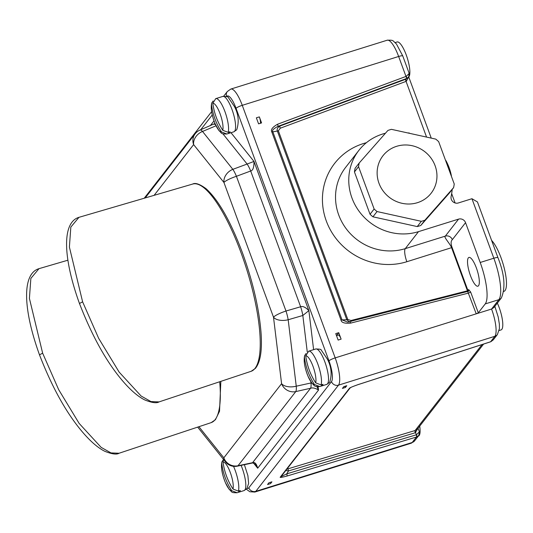 <?xml version="1.0" encoding="UTF-8"?>
<svg xmlns="http://www.w3.org/2000/svg" width="533" height="533" viewBox="0 0 533 533"><rect width="100%" height="100%" fill="white"/><g stroke="black" fill="none" stroke-linecap="round" stroke-linejoin="round"><path stroke-width="0.8" d="M313.611 349.648L308.867 310.612C305.542 307.221 302.797 305.935 300.639 306.761L285.988 311.019L236.419 176.29A12.046 2.119 159.8 0 0 223.94 182.486L193.626 144.603L154.117 195.331M307.261 351.947L302.831 315.489L308.867 310.612L253.975 161.426C254.068 167.289 252.968 170.48 250.69 171L236.419 176.29A12.046 2.299 -110.3 0 0 232.841 169.341A12.046 9.567 141.3 0 0 223.94 182.486L273.509 317.215A12.046 2.119 159.8 0 1 285.988 311.019A12.046 2.145 -106.2 0 1 288.18 319.747A12.046 6.569 173.1 0 1 273.509 317.215L281.584 383.66A12.046 11.413 -142.1 0 0 295.775 391.588A12.046 2.618 -102.7 0 0 296.248 386.198A12.046 6.569 173.1 0 1 281.584 383.66L223.827 457.827A12.046 9.567 -38.7 0 0 225.499 461.891A12.046 12.046 0 0 0 237.372 466.155A12.046 3.438 -101.8 0 0 238.018 465.755A12.046 11.413 -142.1 0 1 223.827 457.827L198.922 426.706M311.618 382.834L296.248 386.198L288.18 319.747L302.831 315.489A12.046 2.145 -106.2 0 0 300.639 306.761L250.69 171A12.046 2.299 -110.3 0 0 247.112 164.051L232.841 169.341L202.527 131.458A12.046 9.567 141.3 0 0 193.626 144.603A12.046 11.413 37.9 0 1 195.198 133.743L145.203 197.943M215.638 124.902A12.046 2.985 -112.8 0 0 213.886 124.216M230.989 132.704L253.975 161.426L247.112 164.051L222.941 133.843M385.432 133.243A52.82 50.035 37.9 0 0 358.869 150.386A52.82 50.035 37.9 0 0 359.149 211.361A52.82 50.035 37.9 0 0 418.498 231.642L458.553 219.13A5.563 5.27 -142.1 0 1 465.556 222.667L480.206 262.476A35.218 9.434 -107.3 0 1 485.237 303.917L498.875 299.659A5.563 5.27 37.9 0 0 501.366 297.94L493.884 307.554L491.573 309.04L476.229 313.83L467.441 290.825L351.02 320.493L347.796 319.5L278.373 130.805L277.36 131.038C276.707 129.126 277.56 127.467 279.918 126.061L277.886 126.401C273.336 128.819 271.65 130.618 272.836 131.798L342.046 319.9L341.033 320.133C341.46 322.652 344.684 323.638 350.701 323.105L468.587 293.063L470.659 292.064L478.301 312.824L476.229 313.83L335.19 357.89L242.262 105.327A23.166 6.209 -107.3 0 0 230.789 89.078L227.331 91.509L223.647 96.233M426.48 136.874L406.066 81.389A1.852 0.513 69.6 0 1 405.713 79.237L408.624 77.045L406.339 78.584L277.886 126.401A1.852 0.513 -110.4 0 0 277.533 124.249C272.41 127.2 270.504 129.792 271.823 132.031L341.033 320.133M261.563 122.923L259.344 116.887L256.36 117.82L258.585 123.856L261.563 122.923M341.12 339.141L338.135 340.074L335.757 333.611L338.741 332.679L336.483 335.577L338.228 335.05A5.836 1.566 72.7 0 1 341.12 339.141L338.741 332.679M286.921 476.062A1.852 0.586 73.2 0 0 286.741 473.857L280.378 476.995C279.425 477.781 281.604 477.475 286.921 476.062L416.44 437.027L418.811 435.461L414.681 440.771A5.563 5.27 -142.1 0 1 412.182 442.49L255.8 491.346L338.502 385.152A23.166 6.209 -107.3 0 0 335.19 357.89A5.563 0.979 -20.2 0 0 328.981 360.894L236.059 108.332A17.609 4.717 -107.3 0 0 226.605 96.52L226.578 96.546M358.023 384.619A1.852 0.406 -107.9 0 0 358.103 384.626A1.852 0.406 -107.9 0 0 358.163 384.579C352.333 386.645 349.388 387.937 349.328 388.45L280.378 476.995M346.776 385.712L343.792 386.645L342.413 388.41L345.397 387.478L346.776 385.712A5.836 1.566 72.7 0 1 346.53 385.892L343.685 386.778M270.537 483.604L267.553 484.537L268.932 482.765L271.917 481.832L270.537 483.604A5.836 1.566 -107.3 0 0 270.851 482.165M419.718 426.114A18.535 4.964 72.7 0 1 418.358 436.121L418.285 436.141M395.166 42.58L397.078 41.98A18.535 4.964 72.7 0 1 406.253 54.986A18.535 4.964 72.7 0 1 408.751 76.972M402.775 56.072A5.563 0.979 159.8 0 0 402.768 55.958L409.191 73.421L406.253 76.339L277.533 124.249M278.373 130.805L280.271 128.213L406.326 81.282A1.852 0.606 70.1 0 1 406.059 79.111L406.512 78.518A1.852 0.606 -109.9 0 0 406.253 76.339M406.326 81.282L408.651 77.019M494.837 306.322L498.208 316.968L499.374 324.211L499.408 328.674L497.376 334.577A5.563 5.27 -142.1 0 1 494.884 336.303A23.166 6.209 72.7 0 0 491.573 309.04L498.875 299.659A35.218 9.434 -107.3 0 0 493.838 258.219L471.945 198.716L458.347 202.966A5.563 5.27 -142.1 0 1 451.131 196.404A52.82 50.035 37.9 0 0 452.177 189.455M471.945 198.716L477.448 201.94L497.962 257.706A5.563 0.979 -20.2 0 0 493.838 258.219L480.206 262.476M485.237 303.917L478.301 312.824M467.681 291.784A1.852 1.759 37.9 0 0 468.667 289.572L470.659 292.064M349.368 321.892L346.79 319.733L342.046 319.9L347.583 322.105L349.795 321.839A1.852 0.48 75.7 0 1 349.875 321.779L349.875 321.779A1.852 0.48 75.7 0 1 350.701 323.105M468.427 291.245L347.616 322.105M467.421 290.758L467.934 290.505A1.852 1.759 -142.1 0 1 467.967 290.598L467.441 290.825A1.392 1.319 -142.1 0 0 467.421 290.758L451.598 247.745C450.119 243.674 443.276 236.785 445.315 236.126L458.553 219.13M347.796 319.5L346.79 319.733L277.36 131.038L271.823 132.031M451.384 175.763A52.82 50.035 37.9 0 0 445.914 160.58M409.197 132.97A52.82 50.035 37.9 0 0 408.751 132.877M468.667 289.572L467.934 290.505L452.111 247.499C450.718 243.741 450.785 241.129 452.324 239.663L465.556 222.667M470.459 275.628A15.064 4.037 -107.3 0 0 477.914 286.194A15.064 4.037 -107.3 0 0 476.395 268.006A15.064 4.037 -107.3 0 0 468.933 257.432A15.064 4.037 -107.3 0 0 470.459 275.628M467.967 290.598L468.014 291.604M452.111 247.499L406.852 261.723A11.12 2.978 72.7 0 1 405.267 248.638L445.315 236.126A5.563 5.27 37.9 0 1 452.324 239.663M503.832 291.444L503.872 291.431A27.803 7.449 -107.3 0 0 501.06 257.859A27.803 7.449 -107.3 0 0 491.606 240.423M420.79 225.472L424.888 220.209L453.603 187.629L449.506 192.893L420.79 225.472A49.216 46.618 -142.1 0 1 417.239 226.578L372.94 216.811A49.216 46.618 -142.1 0 1 370.035 214.279L354.452 171.932A49.216 46.618 -142.1 0 1 355.091 168.288L359.189 163.031A49.216 46.618 37.9 0 0 358.549 166.669L374.133 209.016A49.216 46.618 37.9 0 0 377.038 211.548L421.337 221.322L417.239 226.578M421.337 221.322A49.216 46.618 37.9 0 0 424.888 220.209M453.603 187.629A49.216 46.618 37.9 0 0 454.236 183.992L438.659 141.645A49.216 46.618 37.9 0 0 435.747 139.113L391.449 129.339A49.216 46.618 37.9 0 0 387.904 130.452L359.189 163.031M378.983 183.265A30.514 28.902 37.9 0 0 417.419 202.687A30.514 28.902 37.9 0 0 435.108 165.73A30.514 28.902 37.9 0 0 396.672 146.302A30.514 28.902 37.9 0 0 378.983 183.265M354.452 171.932L358.549 166.669M374.133 209.016L370.035 214.279M372.94 216.811L377.038 211.548M497.349 303.104A18.535 4.964 72.7 0 1 499.181 307.548A18.535 4.964 72.7 0 1 501.053 329.927L499.141 330.527M497.376 334.577L493.245 339.887L490.893 341.673L358.163 384.579M285.795 470.532L288.466 470.959L415.3 432.736A1.852 0.586 73.2 0 1 415.12 430.524L417.379 429.112L483.611 344.065M415.3 432.736L417.972 428.352M286.907 469.107L288.286 468.747A1.852 0.586 73.2 0 0 288.466 470.959L286.741 473.857L416.26 434.821L415.647 432.616A1.852 0.606 70.1 0 1 415.38 430.437M416.699 436.94A1.852 0.606 70.1 0 0 416.44 434.761L419.378 431.843L418.811 435.468M350.161 387.877A1.852 1.759 -142.1 0 1 350.141 387.904L350.074 387.977C351.42 387.451 348.802 387.904 358.103 384.626L490.567 341.82A1.852 0.406 -107.9 0 0 490.626 341.766L494.884 336.303L338.502 385.152A5.563 5.27 37.9 0 1 331.499 381.615A17.609 4.717 -107.3 0 0 328.981 360.894M350.088 387.964A1.852 1.759 -142.1 0 1 349.328 388.45M344.991 386.372L345.397 387.478M260.384 123.29A5.836 1.566 -107.3 0 0 259.344 116.887M253.741 463.284L257.679 468.207L318.521 390.083L316.942 386.718M318.121 386.825L318.521 390.083C315.369 388.091 312.711 387.484 310.539 388.264A12.046 2.618 -102.7 0 0 311.012 382.867L310.879 381.761M257.679 468.207C256.5 463.677 254.794 461.845 252.562 462.711L310.539 388.264L295.775 391.588L238.018 465.755L252.562 462.711A12.046 3.438 -101.8 0 1 251.916 463.11C251.882 462.298 255.227 463.97 255.687 464.803L257.679 468.207M232.988 489.041A14.971 4.011 -107.3 0 0 230.329 472.578A14.971 4.011 -107.3 0 0 223.054 462.038A64.786 61.368 37.9 0 0 232.988 489.041L238.371 491.106L240.283 490.507A18.535 4.964 72.7 0 1 239.737 491.593A18.535 4.964 72.7 0 1 239.004 492.146L238.591 491.033M223.054 462.038L223.514 459.413M223.374 459.713L221.915 461.831L221.775 463.683A14.971 4.011 -107.3 0 0 224.433 480.146A14.971 4.011 -107.3 0 0 231.708 490.686L237.092 492.745L239.004 492.146M231.708 490.686A64.786 61.368 -142.1 0 1 221.775 463.683M315.683 382.854A14.971 4.011 -107.3 0 0 313.024 366.384A14.971 4.011 -107.3 0 0 305.749 355.851A64.786 61.368 37.9 0 0 315.683 382.854L321.066 384.913L322.978 384.313A18.535 4.964 72.7 0 1 322.438 385.399A18.535 4.964 72.7 0 1 321.699 385.959L321.292 384.846M308.734 351.174L310.572 350.601M305.749 355.851L308.66 351.194A18.535 4.964 -107.3 0 1 308.7 351.187L315.723 348.988C319.52 349.022 321.339 349.362 321.186 350.008L327.362 359.109C331.419 366.804 332.172 374.559 329.634 382.368L326.776 384.373A18.535 4.964 -107.3 0 0 327.548 383.8A18.535 4.964 -107.3 0 0 325.463 363.579A18.535 4.964 -107.3 0 0 315.723 348.988M306.069 353.519L304.616 355.644L304.47 357.49A14.971 4.011 -107.3 0 0 307.128 373.959A14.971 4.011 -107.3 0 0 314.41 384.493L319.787 386.552L321.699 385.959M314.41 384.493A64.786 61.368 -142.1 0 1 304.47 357.49M222.761 130.292A14.971 4.011 -107.3 0 0 220.102 113.822A14.971 4.011 -107.3 0 0 212.827 103.289A64.786 61.368 37.9 0 0 222.761 130.292L228.144 132.351L230.056 131.751A18.535 4.964 72.7 0 1 229.516 132.837A18.535 4.964 72.7 0 1 228.777 133.397L228.371 132.284M215.812 98.612L217.651 98.039M212.827 103.289L215.738 98.632A18.535 4.964 -107.3 0 1 215.772 98.625L222.801 96.426C226.598 96.46 228.417 96.799 228.264 97.446L234.44 106.547C238.498 114.242 239.25 121.997 236.705 129.805L233.854 131.811A18.535 4.964 -107.3 0 0 234.627 131.238A18.535 4.964 -107.3 0 0 232.541 111.017A18.535 4.964 -107.3 0 0 222.801 96.426M213.147 100.957L211.688 103.082L211.548 104.928A14.971 4.011 -107.3 0 0 214.206 121.397A14.971 4.011 -107.3 0 0 221.481 131.931L226.865 133.99L228.777 133.397M221.481 131.931A64.786 61.368 -142.1 0 1 211.548 104.928M220.842 381.368L219.529 411.276L215.392 419.757L211.175 422.629L119.066 453.25L110.997 452.91L101.13 447.354L79.15 423.422L58.683 389.676L42.64 353.172L29.415 298.427L30.854 278.426L38.982 268.665L67.891 260.204M82.615 301.838L69.397 247.085L70.829 227.085L78.957 217.331L192.66 184.058A98.079 26.284 -107.3 0 1 241.103 252.902A98.079 26.284 -107.3 0 1 251.15 371.294L159.047 401.909L150.979 401.576L141.112 396.019L119.126 372.081L98.665 338.335L82.615 301.838L79.464 303.49C92.122 336.203 106.52 362.02 122.657 380.935C130.632 390.236 138 396.572 144.763 399.943C151.838 402.781 156.602 403.434 159.047 401.909M216.045 125.775L202.527 131.458A12.046 2.985 -112.8 0 0 200.035 130.039A12.046 12.046 0 0 0 195.198 133.743M247.119 488.308A17.609 4.717 -107.3 0 0 248.798 487.808L331.499 381.615M212.261 114.935L200.728 129.746M214.013 120.884L210.215 125.755M246.353 489.207L249.857 491.752L254.834 492.059A23.166 6.209 -107.3 0 0 255.8 491.346A5.563 5.27 37.9 0 1 248.798 487.808M236.059 108.332A5.563 0.979 -20.2 0 1 242.262 105.327L398.644 56.478L405.986 76.432A1.852 0.513 -110.4 0 1 406.339 78.584M226.605 96.52A5.563 5.27 -142.1 0 1 227.331 91.509M144.276 198.216A5.563 5.27 -142.1 0 1 144.63 197.696L144.256 198.223M387.171 40.222A23.166 6.209 72.7 0 1 398.644 56.478A5.563 0.979 159.8 0 1 402.768 55.958L396.405 43.919C392.335 40.461 393.98 39.975 387.171 40.222L230.789 89.078M416.26 434.821A1.852 0.586 73.2 0 1 416.44 437.027L412.182 442.49A23.166 6.209 72.7 0 1 411.216 443.203L254.834 492.059M280.271 128.213A1.852 0.513 69.6 0 1 279.918 126.061L405.713 79.237M351.02 320.493A1.852 0.48 -104.3 0 0 351.387 321.392M366.364 142.724A63.947 60.569 37.9 0 0 325.79 219.529A63.947 60.569 37.9 0 0 406.852 261.723M358.869 150.386L345.631 167.382A52.82 50.035 37.9 0 0 345.917 228.357A52.82 50.035 37.9 0 0 405.267 248.638L418.498 231.642M490.487 341.813A1.852 0.406 -107.9 0 0 490.567 341.82L493.252 339.881M482.065 344.565L415.12 430.524L288.286 468.747M244.394 464.683L247.898 475.669L248.611 483.404L246.932 488.561L244.081 490.567A18.535 4.964 -107.3 0 0 244.854 489.994A18.535 4.964 -107.3 0 0 241.096 465.376M238.371 491.106A18.535 4.964 -107.3 0 0 233.527 466.335M321.066 384.913A18.535 4.964 -107.3 0 0 317.901 364.252A18.535 4.964 -107.3 0 0 308.7 351.187L308.54 351.234M228.144 132.351A18.535 4.964 -107.3 0 0 224.973 111.69A18.535 4.964 -107.3 0 0 215.772 98.625L215.618 98.672M211.175 422.629A98.079 26.284 -107.3 0 0 219.696 381.748M42.64 353.172L39.489 354.825C52.141 387.544 66.538 413.355 82.682 432.27C90.65 441.571 98.019 447.907 104.781 451.284C111.857 454.116 116.62 454.776 119.066 453.25M215.019 123.496L200.035 130.039M211.621 111.677L144.63 197.696M414.681 440.771L411.216 443.203M455.109 202.966L451.671 193.626M431.204 138L408.731 76.912M409.191 73.421L408.624 77.045M501.366 297.94C505.684 287.68 504.551 274.268 497.962 257.706M418.052 428.246L419.378 431.843M350.101 387.951L281.211 476.415M197.67 427.12L225.499 461.891M251.916 463.11L237.372 466.155M221.915 461.831C220.802 467.168 221.968 474.103 225.419 482.645L229.243 489.441C232.561 492.259 230.582 492.752 237.052 492.759L244.081 490.567M304.616 355.644C303.497 360.974 304.663 367.91 308.114 376.451L311.938 383.247C315.256 386.065 313.277 386.565 319.753 386.565L326.776 384.373M211.688 103.082C210.575 108.412 211.741 115.348 215.192 123.889L219.016 130.685C222.334 133.503 220.356 134.003 226.825 134.003L233.854 131.811M39.489 354.825C22.712 308.36 22.073 273.669 38.982 268.665M251.15 371.294L255.374 368.416C260.524 362.054 262.389 349.775 260.95 331.593C258.871 307.428 252.695 281.144 242.428 252.742C230.676 221.428 218.57 200.095 206.111 188.735C199.822 184.098 195.338 182.539 192.66 184.058M79.464 303.49C62.694 257.019 62.055 222.334 78.957 217.331"/></g></svg>
